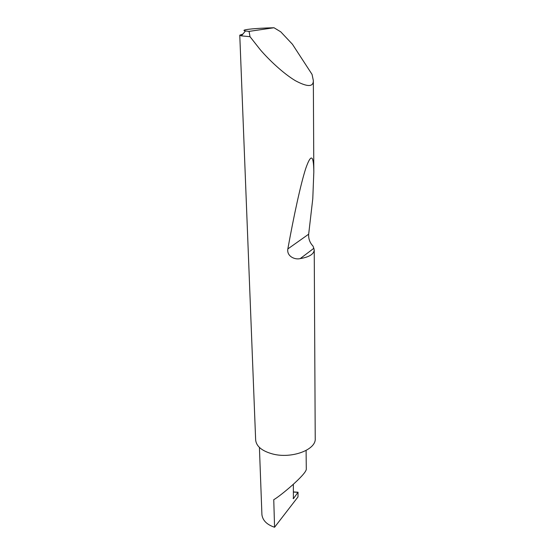 <?xml version="1.0" encoding="UTF-8"?>
<svg xmlns="http://www.w3.org/2000/svg" width="555" height="555" viewBox="0 0 555 555"><rect width="100%" height="100%" fill="white"/><g stroke="black" fill="none" stroke-linecap="round" stroke-linejoin="round"><path stroke-width="0.83" d="M293.345 484.348L293.401 498.702L298.035 492.223L298 496.905L274.572 527.25L273.754 499.687C279.942 496.357 306.138 474.539 306.298 469.211L306.096 450.466M274.003 27.75C254.495 28.208 238.893 29.88 245.476 30.976L249.063 31.385L274.003 27.75L280.74 31.822L292.423 44.24L312.056 74.398L313.339 80.572C313.422 87.135 307.401 87.156 295.267 80.635C283.286 73.427 269.182 60.093 260.288 49.742L250.007 36.685L241.39 35.867L239.774 35.166L242.875 34.098M314.234 249.944C313.88 254.19 309.211 257.076 300.213 258.602C294.92 260.004 286.574 256.327 287.837 248.931C293.845 215.874 300.699 183.927 305.826 168.241C311.008 153.437 313.672 154.734 313.818 172.133L312.784 198.697L308.67 234.182C308.386 238.816 309.85 242.806 313.069 246.156L314.234 249.944L315.226 438.637C316.204 449.855 291.333 459.11 272.38 453.907C261.821 450.938 256.243 446.262 255.647 439.886L239.774 35.166M274.572 527.25C266.948 524.697 262.73 520.528 261.918 514.735L259.414 447.434M249.063 31.385L250.007 36.685M293.109 498.369L293.602 498.508M297.924 492.34L293.484 492.063M313.943 248.231L300.213 258.602M308.67 234.182L287.837 248.931M313.339 80.572L313.818 172.133M298.035 492.223L293.484 491.938M245.476 30.976L241.39 35.867"/></g></svg>

